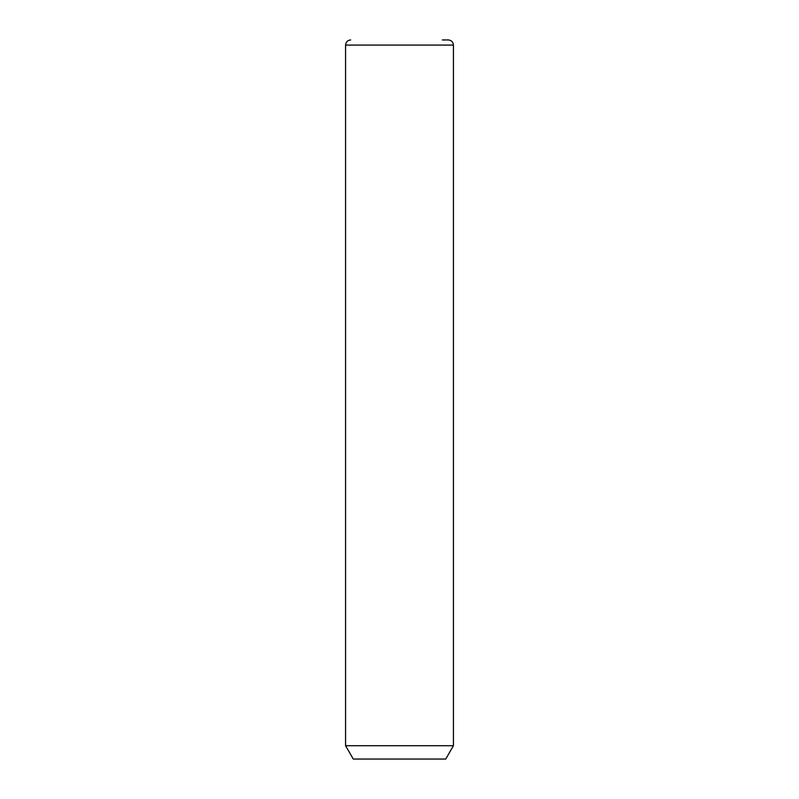 <?xml version="1.0" encoding="UTF-8"?>
<svg xmlns="http://www.w3.org/2000/svg" width="799" height="799" viewBox="0 0 799 799"><rect width="100%" height="100%" fill="white"/><g stroke="black" fill="none" stroke-linecap="round" stroke-linejoin="round"><path stroke-width="1.2" d="M453.433 745.707L445.732 759.05L353.268 759.05L345.567 745.707L453.433 745.707L453.433 45.084C453.133 41.967 451.415 40.26 448.299 39.95L442.326 39.95M345.567 745.707L345.567 45.084L453.433 45.084M345.567 45.084C345.867 41.967 347.585 40.26 350.701 39.95"/></g></svg>
